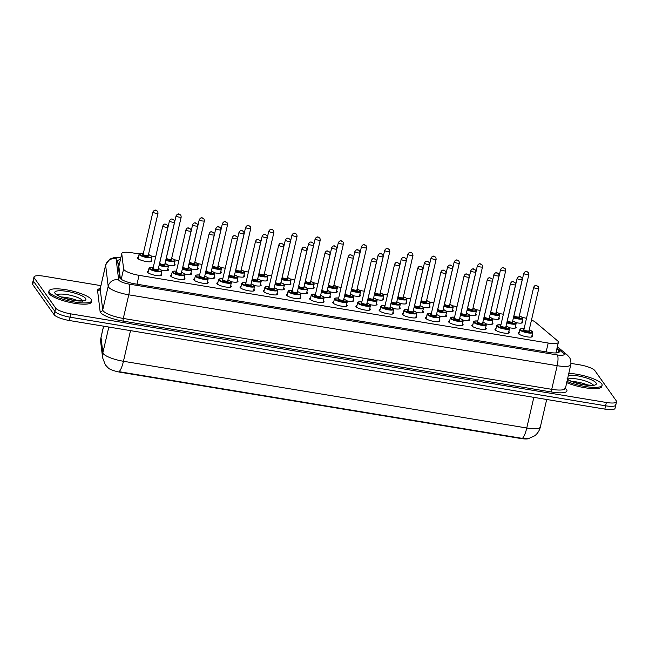 <?xml version="1.0" encoding="UTF-8"?>
<svg xmlns="http://www.w3.org/2000/svg" width="649" height="649" viewBox="0 0 649 649"><rect width="100%" height="100%" fill="white"/><g stroke="black" fill="none" stroke-linecap="round" stroke-linejoin="round"><path stroke-width="0.97" d="M522.088 321.433A7.447 1.76 -167 0 1 522.615 321.936A7.447 1.76 -167 0 1 522.753 322.439A7.447 1.76 -167 0 1 515.785 322.626M498.911 317.596A7.447 1.76 -167 0 1 499.438 318.099A7.447 1.76 -167 0 1 499.576 318.602A7.447 1.76 -167 0 1 492.607 318.797M475.733 313.759A7.447 1.76 -167 0 1 476.261 314.27A7.447 1.76 -167 0 1 476.398 314.765A7.447 1.76 -167 0 1 469.43 314.96M452.556 309.93A7.447 1.76 -167 0 1 453.083 310.433A7.447 1.76 -167 0 1 453.221 310.936A7.447 1.76 -167 0 1 446.252 311.122M429.378 306.093A7.447 1.76 -167 0 1 429.898 306.596A7.447 1.76 -167 0 1 430.044 307.099A7.447 1.76 -167 0 1 423.075 307.293M406.201 302.256A7.447 1.76 -167 0 1 406.72 302.767A7.447 1.76 -167 0 1 406.866 303.261A7.447 1.76 -167 0 1 399.898 303.456M383.024 298.426A7.447 1.76 -167 0 1 383.543 298.929A7.447 1.76 -167 0 1 383.689 299.424A7.447 1.76 -167 0 1 376.72 299.619M359.846 294.589A7.447 1.76 -167 0 1 360.365 295.092A7.447 1.76 -167 0 1 360.511 295.595A7.447 1.76 -167 0 1 353.543 295.79M336.661 290.752A7.447 1.76 -167 0 1 337.188 291.263A7.447 1.76 -167 0 1 337.334 291.758A7.447 1.76 -167 0 1 330.365 291.953M313.483 286.915A7.447 1.76 -167 0 1 314.011 287.426A7.447 1.76 -167 0 1 314.157 287.921A7.447 1.76 -167 0 1 307.188 288.115M290.306 283.086A7.447 1.76 -167 0 1 290.833 283.589A7.447 1.76 -167 0 1 290.979 284.092A7.447 1.76 -167 0 1 284.011 284.278M267.128 279.248A7.447 1.76 -167 0 1 267.656 279.76A7.447 1.76 -167 0 1 267.794 280.254A7.447 1.76 -167 0 1 260.825 280.449M243.951 275.411A7.447 1.76 -167 0 1 244.478 275.922A7.447 1.76 -167 0 1 244.616 276.417A7.447 1.76 -167 0 1 237.648 276.612M220.774 271.582A7.447 1.76 -167 0 1 221.301 272.085A7.447 1.76 -167 0 1 221.439 272.588A7.447 1.76 -167 0 1 214.47 272.775M197.596 267.745A7.447 1.76 -167 0 1 198.123 268.256A7.447 1.76 -167 0 1 198.261 268.751A7.447 1.76 -167 0 1 191.293 268.946M174.419 263.908A7.447 1.76 -167 0 1 174.946 264.419A7.447 1.76 -167 0 1 175.084 264.914A7.447 1.76 -167 0 1 168.115 265.108M151.241 260.079A7.447 1.76 -167 0 1 151.769 260.582A7.447 1.76 -167 0 1 151.907 261.085A7.447 1.76 -167 0 1 145.198 261.328A7.447 1.76 -167 0 1 137.539 258.229A7.447 1.76 -167 0 1 137.401 257.734A7.447 1.76 -167 0 1 138.44 257.118M515.452 326.496A7.447 1.76 -167 0 1 515.979 327.007A7.447 1.76 -167 0 1 516.117 327.502A7.447 1.76 -167 0 1 509.149 327.696M492.275 322.667A7.447 1.76 -167 0 1 492.794 323.17A7.447 1.76 -167 0 1 492.94 323.673A7.447 1.76 -167 0 1 485.971 323.859M469.097 318.829A7.447 1.76 -167 0 1 469.616 319.34A7.447 1.76 -167 0 1 469.762 319.835A7.447 1.76 -167 0 1 462.794 320.03M445.92 314.992A7.447 1.76 -167 0 1 446.439 315.503A7.447 1.76 -167 0 1 446.585 315.998A7.447 1.76 -167 0 1 439.616 316.193M422.742 311.163A7.447 1.76 -167 0 1 423.262 311.666A7.447 1.76 -167 0 1 423.408 312.169A7.447 1.76 -167 0 1 416.439 312.356M399.565 307.326A7.447 1.76 -167 0 1 400.084 307.837A7.447 1.76 -167 0 1 400.23 308.332A7.447 1.76 -167 0 1 393.262 308.526M376.379 303.489A7.447 1.76 -167 0 1 376.907 304A7.447 1.76 -167 0 1 377.053 304.495A7.447 1.76 -167 0 1 370.084 304.689M353.202 299.66A7.447 1.76 -167 0 1 353.729 300.163A7.447 1.76 -167 0 1 353.875 300.665A7.447 1.76 -167 0 1 346.907 300.852M330.025 295.822A7.447 1.76 -167 0 1 330.552 296.333A7.447 1.76 -167 0 1 330.69 296.828A7.447 1.76 -167 0 1 323.721 297.023M306.847 291.985A7.447 1.76 -167 0 1 307.375 292.496A7.447 1.76 -167 0 1 307.512 292.991A7.447 1.76 -167 0 1 300.544 293.186M283.67 288.156A7.447 1.76 -167 0 1 284.197 288.659A7.447 1.76 -167 0 1 284.335 289.162A7.447 1.76 -167 0 1 277.366 289.349M260.492 284.319A7.447 1.76 -167 0 1 261.02 284.822A7.447 1.76 -167 0 1 261.158 285.325A7.447 1.76 -167 0 1 254.189 285.519M237.315 280.482A7.447 1.76 -167 0 1 237.842 280.993A7.447 1.76 -167 0 1 237.98 281.488A7.447 1.76 -167 0 1 231.012 281.682M214.138 276.652A7.447 1.76 -167 0 1 214.665 277.155A7.447 1.76 -167 0 1 214.803 277.658A7.447 1.76 -167 0 1 207.834 277.845M190.96 272.815A7.447 1.76 -167 0 1 191.487 273.318A7.447 1.76 -167 0 1 191.625 273.821A7.447 1.76 -167 0 1 184.657 274.016M167.783 268.978A7.447 1.76 -167 0 1 168.31 269.489A7.447 1.76 -167 0 1 168.448 269.984A7.447 1.76 -167 0 1 161.479 270.179M531.993 335.403A7.447 1.76 -167 0 1 532.513 335.914A7.447 1.76 -167 0 1 532.659 336.409A7.447 1.76 -167 0 1 525.95 336.653A7.447 1.76 -167 0 1 518.291 333.554A7.447 1.76 -167 0 1 518.153 333.059A7.447 1.76 -167 0 1 519.192 332.45M508.816 331.566A7.447 1.76 -167 0 1 509.335 332.077A7.447 1.76 -167 0 1 509.481 332.572A7.447 1.76 -167 0 1 502.772 332.823A7.447 1.76 -167 0 1 495.114 329.724A7.447 1.76 -167 0 1 494.968 329.221A7.447 1.76 -167 0 1 496.014 328.613M485.639 327.737A7.447 1.76 -167 0 1 486.158 328.24A7.447 1.76 -167 0 1 486.304 328.743A7.447 1.76 -167 0 1 479.595 328.986A7.447 1.76 -167 0 1 471.937 325.887A7.447 1.76 -167 0 1 471.791 325.392A7.447 1.76 -167 0 1 472.837 324.776M462.461 323.9A7.447 1.76 -167 0 1 462.98 324.403A7.447 1.76 -167 0 1 463.126 324.906A7.447 1.76 -167 0 1 456.417 325.149A7.447 1.76 -167 0 1 448.759 322.05A7.447 1.76 -167 0 1 448.613 321.555A7.447 1.76 -167 0 1 449.66 320.947M439.276 320.062A7.447 1.76 -167 0 1 439.803 320.574A7.447 1.76 -167 0 1 439.949 321.068A7.447 1.76 -167 0 1 433.24 321.312A7.447 1.76 -167 0 1 425.582 318.221A7.447 1.76 -167 0 1 425.436 317.718A7.447 1.76 -167 0 1 426.474 317.11M416.098 316.233A7.447 1.76 -167 0 1 416.626 316.736A7.447 1.76 -167 0 1 416.772 317.231A7.447 1.76 -167 0 1 410.063 317.483A7.447 1.76 -167 0 1 402.404 314.384A7.447 1.76 -167 0 1 402.258 313.889A7.447 1.76 -167 0 1 403.297 313.272M392.921 312.396A7.447 1.76 -167 0 1 393.448 312.899A7.447 1.76 -167 0 1 393.594 313.402A7.447 1.76 -167 0 1 386.885 313.645A7.447 1.76 -167 0 1 379.227 310.547A7.447 1.76 -167 0 1 379.081 310.052A7.447 1.76 -167 0 1 380.119 309.443M369.743 308.559A7.447 1.76 -167 0 1 370.271 309.07A7.447 1.76 -167 0 1 370.409 309.565A7.447 1.76 -167 0 1 363.708 309.808A7.447 1.76 -167 0 1 356.05 306.717A7.447 1.76 -167 0 1 355.903 306.214A7.447 1.76 -167 0 1 356.942 305.606M346.566 304.722A7.447 1.76 -167 0 1 347.093 305.233A7.447 1.76 -167 0 1 347.231 305.728A7.447 1.76 -167 0 1 340.53 305.979A7.447 1.76 -167 0 1 332.864 302.88A7.447 1.76 -167 0 1 332.726 302.385A7.447 1.76 -167 0 1 333.764 301.769M323.389 300.893A7.447 1.76 -167 0 1 323.916 301.396A7.447 1.76 -167 0 1 324.054 301.899A7.447 1.76 -167 0 1 317.353 302.142A7.447 1.76 -167 0 1 309.687 299.043A7.447 1.76 -167 0 1 309.549 298.548A7.447 1.76 -167 0 1 310.587 297.932M300.211 297.055A7.447 1.76 -167 0 1 300.738 297.567A7.447 1.76 -167 0 1 300.876 298.061A7.447 1.76 -167 0 1 294.175 298.305A7.447 1.76 -167 0 1 286.509 295.214A7.447 1.76 -167 0 1 286.371 294.711A7.447 1.76 -167 0 1 287.41 294.102M277.034 293.218A7.447 1.76 -167 0 1 277.561 293.729A7.447 1.76 -167 0 1 277.699 294.224A7.447 1.76 -167 0 1 270.99 294.476A7.447 1.76 -167 0 1 263.332 291.377A7.447 1.76 -167 0 1 263.194 290.882A7.447 1.76 -167 0 1 264.232 290.265M253.856 289.389A7.447 1.76 -167 0 1 254.384 289.892A7.447 1.76 -167 0 1 254.522 290.395A7.447 1.76 -167 0 1 247.813 290.638A7.447 1.76 -167 0 1 240.154 287.539A7.447 1.76 -167 0 1 240.016 287.045A7.447 1.76 -167 0 1 241.055 286.428M230.679 285.552A7.447 1.76 -167 0 1 231.206 286.063A7.447 1.76 -167 0 1 231.344 286.558A7.447 1.76 -167 0 1 224.635 286.801A7.447 1.76 -167 0 1 216.977 283.71A7.447 1.76 -167 0 1 216.839 283.207A7.447 1.76 -167 0 1 217.877 282.599M207.502 281.715A7.447 1.76 -167 0 1 208.021 282.226A7.447 1.76 -167 0 1 208.167 282.721A7.447 1.76 -167 0 1 201.458 282.972A7.447 1.76 -167 0 1 193.8 279.873A7.447 1.76 -167 0 1 193.662 279.37A7.447 1.76 -167 0 1 194.7 278.762M184.324 277.886A7.447 1.76 -167 0 1 184.843 278.389A7.447 1.76 -167 0 1 184.989 278.892A7.447 1.76 -167 0 1 178.28 279.135A7.447 1.76 -167 0 1 170.622 276.036A7.447 1.76 -167 0 1 170.476 275.541A7.447 1.76 -167 0 1 171.523 274.925M161.147 274.048A7.447 1.76 -167 0 1 161.666 274.559A7.447 1.76 -167 0 1 161.812 275.054A7.447 1.76 -167 0 1 155.103 275.298A7.447 1.76 -167 0 1 147.445 272.199A7.447 1.76 -167 0 1 147.299 271.704A7.447 1.76 -167 0 1 148.345 271.095M139.202 253.978L131.966 252.777A13.142 3.115 13 0 0 121.785 253.516A13.142 3.115 13 0 0 121.769 253.783L123.61 268.962A13.142 3.115 13 0 0 123.87 269.57A13.142 3.115 13 0 0 139.04 275.338L548.194 343.029A13.142 3.115 13 0 0 558.383 342.299A13.142 3.115 13 0 0 557.483 340.749L535.433 322.22A13.142 3.115 13 0 0 531.49 320.046M106.785 366.612A11.828 2.799 13 0 0 107.02 367.123A11.828 2.799 13 0 0 120.665 372.315L520.636 438.481A11.828 2.799 13 0 0 528.797 438.627M121.785 253.516L118.848 266.431L120.325 278.575M503.381 314.23L499.008 313.508M480.203 310.392L475.831 309.67M457.026 306.555L452.653 305.833M433.84 302.726L429.476 302.004M410.663 298.889L406.298 298.167M387.485 295.052L383.121 294.33M364.308 291.223L359.944 290.501M341.131 287.385L336.766 286.663M317.953 283.548L313.589 282.826M294.776 279.719L290.411 278.997M271.598 275.882L267.234 275.16M248.421 272.045L244.056 271.323M225.244 268.215L220.871 267.493M202.066 264.378L197.694 263.656M178.889 260.541L174.516 259.819M155.711 256.712L151.339 255.982M526.485 318.359A13.142 3.115 13 0 0 522.21 317.361M103.629 326.187L101.017 337.488A15.325 14.838 173.1 0 0 100.757 342.461L101.041 337.123A17.515 4.145 13 0 0 101.017 337.488L102.875 352.772A17.515 4.145 13 0 0 103.223 353.583A17.515 4.145 13 0 0 123.448 361.274A15.325 3.829 99.4 0 1 119.043 371.666L522.356 438.391L528.156 438.773L534.679 435.82C537.583 433.548 539.465 430.62 540.341 427.018L546.693 399.492M615.536 404.181A13.142 3.115 -167 0 1 615.787 405.057A13.142 3.115 -167 0 1 605.598 405.795L70.076 317.191A13.142 3.115 -167 0 1 54.914 311.431L33.464 281.171A13.142 3.115 -167 0 1 33.213 280.295A13.142 3.115 -167 0 0 33.464 281.171L54.914 311.431A13.142 3.115 -167 0 0 70.076 317.191L605.598 405.795A13.142 3.115 -167 0 0 615.787 405.057L615.017 408.375A13.142 3.115 -167 0 1 604.836 409.105L69.313 320.509A13.142 3.115 -167 0 1 54.143 314.741L32.701 284.489A13.142 3.115 -167 0 1 32.45 283.605L33.983 276.977A13.142 3.115 -167 0 1 44.164 276.239L100.879 285.625M120.365 259.649A13.142 3.115 13 0 0 117.688 260.849A13.142 3.115 13 0 0 117.672 261.117L119.659 277.512A13.142 3.115 13 0 0 119.919 278.129A13.142 3.115 13 0 0 135.089 283.889L549.273 352.415A13.142 3.115 13 0 0 559.462 351.685A13.142 3.115 13 0 0 558.562 350.127L556.899 348.724M570.966 363.391L579.687 364.835A13.142 3.115 -167 0 1 594.857 370.603L616.299 400.863A13.142 3.115 -167 0 1 616.55 401.739A13.142 3.115 -167 0 1 606.361 402.477L70.846 313.881A13.142 3.115 -167 0 1 55.676 308.113L34.235 277.853A13.142 3.115 -167 0 1 33.983 276.977M556.128 352.042L557.085 352.845M117.94 263.307A13.142 3.115 -167 0 1 119.603 262.967M91.266 299.351A21.896 5.184 -167 0 1 91.679 300.82A21.896 5.184 -167 0 1 71.958 301.542A21.896 5.184 -167 0 1 49.429 292.431A21.896 5.184 -167 0 1 49.008 290.963A21.896 5.184 -167 0 1 68.737 290.241A21.896 5.184 -167 0 1 91.266 299.351M91.679 300.82L91.395 302.061A21.896 5.184 -167 0 1 71.666 302.783A21.896 5.184 -167 0 1 49.137 293.673A21.896 5.184 -167 0 1 48.724 292.212L49.008 290.963M568.767 373.329A21.896 5.184 -167 0 1 601.68 383.794A21.896 5.184 -167 0 1 602.102 385.263A21.896 5.184 -167 0 1 589.195 387.055A21.896 5.184 -167 0 1 566.91 381.377M602.102 385.263L601.81 386.504A21.896 5.184 -167 0 1 588.903 388.297A21.896 5.184 -167 0 1 566.626 382.618M121.225 279.289L123.61 268.962M520.636 438.481L520.725 438.075M120.665 372.315L120.763 371.901M119.254 264.484A13.142 12.72 173.1 0 0 118.11 264.703M136.988 284.205L139.04 275.338M118.848 266.431L121.769 253.783M546.15 351.896L548.194 343.029M108.31 368.015L105.357 364.876L102.607 357.745A15.325 14.838 173.1 0 1 102.875 352.772L108.813 327.047M522.356 438.391A15.325 3.829 -80.6 0 0 526.761 427.999A17.515 4.145 13 0 0 540.341 427.018M130.514 330.633L123.448 361.274L526.761 427.999L533.827 397.358M604.836 409.105L606.361 402.477M69.313 320.509L70.846 313.881M54.143 314.741L55.676 308.113M32.701 284.489L34.235 277.853M120.787 257.823A8.762 2.077 13 0 0 116.098 258.764L118.645 279.816A8.762 2.077 13 0 0 118.824 280.222A8.762 2.077 13 0 0 128.932 284.067L557.345 354.946A8.762 2.077 13 0 0 563.973 353.867A8.762 2.077 13 0 0 563.543 353.421L557.069 347.986M563.543 353.421A8.762 7.715 130 0 1 567.258 355.011L569.205 357.096C569.181 357.104 571.509 359.481 570.755 364.722A17.515 4.145 -167 0 1 557.175 365.695L128.762 294.816A17.515 4.145 -167 0 1 108.537 287.134A17.515 4.145 -167 0 1 108.188 286.314L102.729 309.946A17.515 4.145 13 0 0 103.086 310.766A17.515 4.145 13 0 0 123.302 318.448L551.723 389.327A17.515 4.145 13 0 0 565.303 388.353L565.612 388.589A19.705 4.665 -167 0 1 551.674 392.02L123.261 321.141A2.19 0.544 99.4 0 1 123.302 318.448L128.762 294.816A8.762 2.19 -80.6 0 0 128.932 284.067M123.261 321.141A19.705 4.665 -167 0 1 100.514 312.485A19.705 4.665 -167 0 1 100.116 311.577L97.569 290.525A19.705 4.665 -167 0 1 100.206 288.529A17.515 4.145 13 0 0 100.181 288.902L102.729 309.946A2.19 2.117 -6.9 0 1 100.116 311.577M118.645 279.816A8.762 8.478 173.1 0 0 108.188 286.314L105.641 265.271L100.181 288.902A2.19 2.117 -6.9 0 1 97.569 290.525M116.098 258.764A8.762 8.478 173.1 0 0 105.641 265.271A17.515 4.145 -167 0 1 105.657 264.906L100.181 288.878M557.345 354.946A8.762 2.19 -80.6 0 1 557.175 365.695L551.723 389.327A2.19 0.544 99.4 0 0 551.674 392.02M557.978 352.683L558.562 350.127M160.774 275.663L161.82 271.128A6.571 1.558 -167 0 1 155.898 271.347A6.571 1.558 -167 0 1 149.14 268.613A6.571 1.558 -167 0 1 149.019 268.167L149.943 267.396L153.253 267.347A6.133 1.452 13 0 0 149.659 268.264A6.133 1.452 13 0 0 156.733 270.957A6.133 1.452 13 0 0 161.374 270.203A6.133 1.452 13 0 0 158.372 268.548M158.161 269.465A3.067 0.722 -167 0 1 158.445 269.716A3.067 0.722 -167 0 1 156.125 270.098A3.067 0.722 -167 0 1 152.588 268.751A3.067 0.722 -167 0 1 153.042 268.28M167.88 226.947A2.628 0.625 -167 0 1 167.929 227.126A2.628 0.625 -167 0 1 165.568 227.207A2.628 0.625 -167 0 1 162.858 226.12A2.628 0.625 -167 0 1 162.81 225.941L153.05 268.232A2.628 0.625 13 0 0 153.099 268.402A2.628 0.625 13 0 0 155.801 269.497A2.628 0.625 13 0 0 158.169 269.408L158.178 269.554M166.266 224.53L165.43 224.392L166.266 224.53M165.008 263.462L167.953 264.946L168.456 266.058A6.571 1.558 -167 0 1 159.102 265.352M159.224 264.824A6.133 1.452 13 0 0 165.69 266.131A6.133 1.452 13 0 0 168.01 265.133A6.133 1.452 13 0 0 165.008 263.478M164.797 264.394A3.067 0.722 -167 0 1 165.081 264.646A3.067 0.722 -167 0 1 163.102 265.076A3.067 0.722 -167 0 1 159.443 263.892M159.695 263.259L159.686 263.161A2.628 0.625 13 0 0 159.735 263.332A2.628 0.625 13 0 0 162.437 264.427A2.628 0.625 13 0 0 164.805 264.338L164.822 264.484M174.516 221.877A2.628 0.625 -167 0 1 174.573 222.055A2.628 0.625 -167 0 1 172.204 222.136A2.628 0.625 -167 0 1 169.503 221.049A2.628 0.625 -167 0 1 169.446 220.871L159.686 263.161M172.066 219.321L172.91 219.459L172.066 219.321M139.113 254.197L140.038 253.426L143.348 253.378A6.133 1.452 13 0 0 139.754 254.294A6.133 1.452 13 0 0 146.828 256.98A6.133 1.452 13 0 0 151.468 256.233A6.133 1.452 13 0 0 148.467 254.57L151.412 256.047L151.915 257.15A6.571 1.558 -167 0 1 146.001 257.369A6.571 1.558 -167 0 1 139.243 254.635A6.571 1.558 -167 0 1 139.113 254.197L138.067 258.74M148.256 255.495A3.067 0.722 -167 0 1 148.54 255.747A3.067 0.722 -167 0 1 146.22 256.12A3.067 0.722 -167 0 1 142.683 254.773A3.067 0.722 -167 0 1 143.145 254.303M143.153 254.351L143.145 254.254A2.628 0.625 13 0 0 143.194 254.432A2.628 0.625 13 0 0 145.895 255.528A2.628 0.625 13 0 0 148.264 255.438L148.28 255.584M157.983 212.977A2.628 0.625 -167 0 1 158.032 213.148A2.628 0.625 -167 0 1 155.663 213.237A2.628 0.625 -167 0 1 152.961 212.142A2.628 0.625 -167 0 1 152.913 211.972L143.145 254.254M155.533 210.414L156.368 210.552L155.533 210.414M57.177 294.816A13.345 3.164 -167 0 1 70.116 295.214A13.345 3.164 -167 0 1 82.52 300.487A13.345 3.164 -167 0 1 82.65 300.698M85.603 298.418A15.974 3.78 -167 0 1 73.524 300.382A15.974 3.78 -167 0 1 55.084 293.364A15.974 3.78 -167 0 1 67.163 291.401A15.974 3.78 -167 0 1 85.603 298.418M61.355 296.991A13.345 3.164 -167 0 1 77.945 300.82M183.951 279.5L184.997 274.957A6.571 1.558 -167 0 1 179.075 275.176A6.571 1.558 -167 0 1 172.318 272.442A6.571 1.558 -167 0 1 172.196 272.004L173.121 271.233L176.431 271.185M176.423 271.201A6.133 1.452 13 0 0 172.837 272.101A6.133 1.452 13 0 0 179.911 274.787A6.133 1.452 13 0 0 184.551 274.04A6.133 1.452 13 0 0 181.55 272.377L183.748 273.334L184.997 274.957M181.339 273.302A3.067 0.722 -167 0 1 181.623 273.553A3.067 0.722 -167 0 1 179.302 273.927A3.067 0.722 -167 0 1 175.765 272.58A3.067 0.722 -167 0 1 176.228 272.109M191.057 230.784A2.628 0.625 -167 0 1 191.114 230.955A2.628 0.625 -167 0 1 188.745 231.044A2.628 0.625 -167 0 1 186.036 229.949A2.628 0.625 -167 0 1 185.987 229.778L176.228 272.061A2.628 0.625 13 0 0 176.277 272.239A2.628 0.625 13 0 0 178.978 273.334A2.628 0.625 13 0 0 181.347 273.245L181.363 273.391M189.443 228.359L188.608 228.221L189.443 228.359M207.128 283.337L208.175 278.794A6.571 1.558 -167 0 1 202.253 279.013A6.571 1.558 -167 0 1 195.495 276.279A6.571 1.558 -167 0 1 195.373 275.841L196.298 275.071L199.608 275.022A6.133 1.452 13 0 0 196.014 275.93A6.133 1.452 13 0 0 203.088 278.624A6.133 1.452 13 0 0 207.729 277.869A6.133 1.452 13 0 0 204.727 276.214M204.516 277.131A3.067 0.722 -167 0 1 204.8 277.391A3.067 0.722 -167 0 1 202.48 277.764A3.067 0.722 -167 0 1 198.943 276.417A3.067 0.722 -167 0 1 199.405 275.947M214.235 234.613A2.628 0.625 -167 0 1 214.292 234.792A2.628 0.625 -167 0 1 211.923 234.881A2.628 0.625 -167 0 1 209.221 233.786A2.628 0.625 -167 0 1 209.165 233.608L199.405 275.898A2.628 0.625 13 0 0 199.454 276.076A2.628 0.625 13 0 0 202.155 277.164A2.628 0.625 13 0 0 204.524 277.082L204.54 277.228M212.629 232.196L211.785 232.058L212.629 232.196M218.672 280.117A6.571 1.558 -167 0 1 218.551 279.67L219.476 278.9L222.785 278.851A6.133 1.452 13 0 0 219.192 279.768A6.133 1.452 13 0 0 226.266 282.461A6.133 1.452 13 0 0 230.906 281.707A6.133 1.452 13 0 0 227.904 280.052L230.103 281.001L231.352 282.631A6.571 1.558 -167 0 1 225.438 282.85A6.571 1.558 -167 0 1 218.672 280.117M227.694 280.968A3.067 0.722 -167 0 1 227.977 281.22A3.067 0.722 -167 0 1 225.657 281.601A3.067 0.722 -167 0 1 222.12 280.254A3.067 0.722 -167 0 1 222.583 279.784M237.412 238.451A2.628 0.625 -167 0 1 237.469 238.629A2.628 0.625 -167 0 1 235.1 238.71A2.628 0.625 -167 0 1 232.399 237.623A2.628 0.625 -167 0 1 232.342 237.445L222.583 279.735A2.628 0.625 13 0 0 222.631 279.906A2.628 0.625 13 0 0 225.333 281.001A2.628 0.625 13 0 0 227.702 280.912L227.718 281.066M235.806 236.033L234.962 235.895L235.806 236.033M253.483 291.003L254.53 286.46A6.571 1.558 -167 0 1 248.616 286.68A6.571 1.558 -167 0 1 241.858 283.946A6.571 1.558 -167 0 1 241.728 283.508L242.653 282.737L245.963 282.688M245.963 282.704A6.133 1.452 13 0 0 242.369 283.605A6.133 1.452 13 0 0 249.443 286.29A6.133 1.452 13 0 0 254.083 285.544A6.133 1.452 13 0 0 251.082 283.889M250.871 284.806A3.067 0.722 -167 0 1 251.155 285.057A3.067 0.722 -167 0 1 248.835 285.43A3.067 0.722 -167 0 1 245.298 284.092A3.067 0.722 -167 0 1 245.76 283.613M260.598 242.288A2.628 0.625 -167 0 1 260.647 242.458A2.628 0.625 -167 0 1 258.278 242.548A2.628 0.625 -167 0 1 255.576 241.452A2.628 0.625 -167 0 1 255.528 241.282L245.76 283.564A2.628 0.625 13 0 0 245.809 283.743A2.628 0.625 13 0 0 248.518 284.838A2.628 0.625 13 0 0 250.879 284.749L250.895 284.895M258.983 239.87L258.148 239.724L258.983 239.87M182.41 268.662A6.133 1.452 13 0 0 188.867 269.968A6.133 1.452 13 0 0 191.187 268.97A6.133 1.452 13 0 0 188.186 267.315L191.131 268.783L191.633 269.895A6.571 1.558 -167 0 1 182.288 269.189M187.975 268.232A3.067 0.722 -167 0 1 188.259 268.483A3.067 0.722 -167 0 1 186.279 268.913A3.067 0.722 -167 0 1 182.62 267.729M182.872 267.088L182.864 266.99A2.628 0.625 13 0 0 182.913 267.169A2.628 0.625 13 0 0 185.614 268.264A2.628 0.625 13 0 0 187.983 268.175L187.999 268.321M197.702 225.714A2.628 0.625 -167 0 1 197.75 225.884A2.628 0.625 -167 0 1 195.381 225.974A2.628 0.625 -167 0 1 192.68 224.879A2.628 0.625 -167 0 1 192.623 224.708L182.864 266.99M195.252 223.159L196.087 223.297L195.252 223.159M211.363 271.128L214.308 272.621L214.811 273.724A6.571 1.558 -167 0 1 205.465 273.026M205.587 272.499A6.133 1.452 13 0 0 212.045 273.805A6.133 1.452 13 0 0 214.365 272.799A6.133 1.452 13 0 0 211.363 271.144M211.16 272.061A3.067 0.722 -167 0 1 211.436 272.32A3.067 0.722 -167 0 1 209.457 272.742A3.067 0.722 -167 0 1 205.798 271.566M206.049 270.925L206.041 270.828A2.628 0.625 13 0 0 206.09 271.006A2.628 0.625 13 0 0 208.8 272.093A2.628 0.625 13 0 0 211.16 272.012L211.176 272.158M220.879 229.543A2.628 0.625 -167 0 1 220.928 229.722A2.628 0.625 -167 0 1 218.559 229.811A2.628 0.625 -167 0 1 215.857 228.716A2.628 0.625 -167 0 1 215.809 228.537L206.041 270.828M218.429 226.988L219.265 227.126L218.429 226.988M228.764 276.328A6.133 1.452 13 0 0 235.222 277.634A6.133 1.452 13 0 0 237.542 276.636A6.133 1.452 13 0 0 234.54 274.981L237.485 276.45L237.988 277.561A6.571 1.558 -167 0 1 228.643 276.855M234.338 275.898A3.067 0.722 -167 0 1 234.613 276.149A3.067 0.722 -167 0 1 232.634 276.579A3.067 0.722 -167 0 1 228.975 275.395M229.227 274.762L229.219 274.665A2.628 0.625 13 0 0 229.267 274.835A2.628 0.625 13 0 0 231.977 275.93A2.628 0.625 13 0 0 234.338 275.841L234.354 275.995M244.056 233.38A2.628 0.625 -167 0 1 244.105 233.559A2.628 0.625 -167 0 1 241.736 233.648A2.628 0.625 -167 0 1 239.035 232.553A2.628 0.625 -167 0 1 238.986 232.374L229.219 274.665M241.606 230.825L242.442 230.963L241.606 230.825M567.591 379.259A13.345 3.164 -167 0 1 580.531 379.657A13.345 3.164 -167 0 1 592.943 384.93A13.345 3.164 -167 0 1 593.072 385.141M568.313 375.3A15.974 3.78 -167 0 1 584.173 377.296A15.974 3.78 -167 0 1 596.025 382.861A15.974 3.78 -167 0 1 586.42 385.182A15.974 3.78 -167 0 1 567.364 379.414M571.769 381.442A13.345 3.164 -167 0 1 588.359 385.271M265.035 287.783A6.571 1.558 -167 0 1 264.906 287.345L265.839 286.574L269.14 286.525A6.133 1.452 13 0 0 265.546 287.434A6.133 1.452 13 0 0 272.621 290.127A6.133 1.452 13 0 0 277.261 289.373A6.133 1.452 13 0 0 274.259 287.718L276.458 288.675L277.707 290.298A6.571 1.558 -167 0 1 271.793 290.517A6.571 1.558 -167 0 1 265.035 287.783M274.056 288.635A3.067 0.722 -167 0 1 274.332 288.894A3.067 0.722 -167 0 1 272.012 289.267A3.067 0.722 -167 0 1 268.475 287.921A3.067 0.722 -167 0 1 268.937 287.45M283.775 246.117A2.628 0.625 -167 0 1 283.824 246.296A2.628 0.625 -167 0 1 281.455 246.385A2.628 0.625 -167 0 1 278.754 245.29A2.628 0.625 -167 0 1 278.705 245.111L268.937 287.402A2.628 0.625 13 0 0 268.986 287.58A2.628 0.625 13 0 0 271.696 288.667A2.628 0.625 13 0 0 274.056 288.586L274.073 288.732M282.161 243.7L281.325 243.562L282.161 243.7M299.838 298.67L300.885 294.135A6.571 1.558 -167 0 1 294.971 294.354A6.571 1.558 -167 0 1 288.213 291.62A6.571 1.558 -167 0 1 288.083 291.182L289.016 290.403L292.318 290.354M292.318 290.371A6.133 1.452 13 0 0 288.724 291.271A6.133 1.452 13 0 0 295.798 293.965A6.133 1.452 13 0 0 300.438 293.21A6.133 1.452 13 0 0 297.437 291.555M297.234 292.472A3.067 0.722 -167 0 1 297.51 292.723A3.067 0.722 -167 0 1 295.19 293.105A3.067 0.722 -167 0 1 291.652 291.758A3.067 0.722 -167 0 1 292.115 291.287M306.953 249.954A2.628 0.625 -167 0 1 307.001 250.133A2.628 0.625 -167 0 1 304.632 250.214A2.628 0.625 -167 0 1 301.931 249.127A2.628 0.625 -167 0 1 301.882 248.948L292.115 291.239A2.628 0.625 13 0 0 292.164 291.409A2.628 0.625 13 0 0 294.873 292.504A2.628 0.625 13 0 0 297.234 292.415L297.25 292.569M305.338 247.537L304.503 247.399L305.338 247.537M311.39 295.449A6.571 1.558 -167 0 1 311.26 295.011L312.193 294.24L315.495 294.192A6.133 1.452 13 0 0 311.901 295.108A6.133 1.452 13 0 0 318.983 297.802A6.133 1.452 13 0 0 323.616 297.047A6.133 1.452 13 0 0 320.614 295.392L322.813 296.342L324.062 297.972A6.571 1.558 -167 0 1 318.148 298.183A6.571 1.558 -167 0 1 311.39 295.449M320.411 296.309A3.067 0.722 -167 0 1 320.687 296.561A3.067 0.722 -167 0 1 318.367 296.934A3.067 0.722 -167 0 1 314.83 295.595A3.067 0.722 -167 0 1 315.292 295.117M330.13 253.791A2.628 0.625 -167 0 1 330.179 253.962A2.628 0.625 -167 0 1 327.81 254.051A2.628 0.625 -167 0 1 325.108 252.956A2.628 0.625 -167 0 1 325.06 252.786L315.292 295.068A2.628 0.625 13 0 0 315.341 295.246A2.628 0.625 13 0 0 318.051 296.342A2.628 0.625 13 0 0 320.419 296.252L320.428 296.398M328.516 251.374L327.68 251.228L328.516 251.374M257.718 278.802L260.663 280.287L261.166 281.398A6.571 1.558 -167 0 1 251.82 280.692M251.942 280.165A6.133 1.452 13 0 0 258.399 281.471A6.133 1.452 13 0 0 260.72 280.473A6.133 1.452 13 0 0 257.718 278.819M257.515 279.735A3.067 0.722 -167 0 1 257.791 279.987A3.067 0.722 -167 0 1 255.811 280.417A3.067 0.722 -167 0 1 252.153 279.232M252.404 278.591L252.396 278.494A2.628 0.625 13 0 0 252.445 278.672A2.628 0.625 13 0 0 255.154 279.768A2.628 0.625 13 0 0 257.515 279.678L257.531 279.824M267.234 237.218A2.628 0.625 -167 0 1 267.283 237.396A2.628 0.625 -167 0 1 264.914 237.477A2.628 0.625 -167 0 1 262.212 236.382A2.628 0.625 -167 0 1 262.164 236.212L252.396 278.494M264.784 234.662L265.619 234.8L264.784 234.662M275.119 284.002A6.133 1.452 13 0 0 281.577 285.309A6.133 1.452 13 0 0 283.897 284.311A6.133 1.452 13 0 0 280.895 282.648L283.84 284.124L284.343 285.227A6.571 1.558 -167 0 1 274.998 284.53M280.692 283.564A3.067 0.722 -167 0 1 280.968 283.824A3.067 0.722 -167 0 1 278.989 284.246A3.067 0.722 -167 0 1 275.33 283.069M275.582 282.429L275.574 282.331A2.628 0.625 13 0 0 275.622 282.51A2.628 0.625 13 0 0 278.332 283.605A2.628 0.625 13 0 0 280.701 283.516L280.709 283.662M290.411 241.055A2.628 0.625 -167 0 1 290.46 241.225A2.628 0.625 -167 0 1 288.091 241.314A2.628 0.625 -167 0 1 285.39 240.219A2.628 0.625 -167 0 1 285.341 240.041L275.574 282.331M287.961 238.491L288.797 238.629L287.961 238.491M304.081 286.469L307.018 287.961L307.521 289.065A6.571 1.558 -167 0 1 298.175 288.359M298.297 287.84A6.133 1.452 13 0 0 304.754 289.138A6.133 1.452 13 0 0 307.074 288.14A6.133 1.452 13 0 0 304.073 286.485M303.87 287.402A3.067 0.722 -167 0 1 304.146 287.653A3.067 0.722 -167 0 1 302.166 288.083A3.067 0.722 -167 0 1 298.508 286.899M298.759 286.266L298.751 286.168A2.628 0.625 13 0 0 298.808 286.339A2.628 0.625 13 0 0 301.509 287.434A2.628 0.625 13 0 0 303.878 287.353L303.886 287.499M313.589 244.884A2.628 0.625 -167 0 1 313.637 245.062A2.628 0.625 -167 0 1 311.269 245.152A2.628 0.625 -167 0 1 308.567 244.056A2.628 0.625 -167 0 1 308.518 243.878L298.751 286.168M311.139 242.328L311.974 242.466L311.139 242.328M346.193 306.344L347.239 301.801A6.571 1.558 -167 0 1 341.325 302.02A6.571 1.558 -167 0 1 334.568 299.286A6.571 1.558 -167 0 1 334.438 298.848L335.371 298.078L338.673 298.029M338.673 298.045A6.133 1.452 13 0 0 335.079 298.946A6.133 1.452 13 0 0 342.161 301.631A6.133 1.452 13 0 0 346.793 300.876A6.133 1.452 13 0 0 343.792 299.221M343.589 300.138A3.067 0.722 -167 0 1 343.865 300.398A3.067 0.722 -167 0 1 341.544 300.771A3.067 0.722 -167 0 1 338.007 299.424A3.067 0.722 -167 0 1 338.47 298.954M353.307 257.621A2.628 0.625 -167 0 1 353.356 257.799A2.628 0.625 -167 0 1 350.987 257.888A2.628 0.625 -167 0 1 348.286 256.793A2.628 0.625 -167 0 1 348.237 256.615L338.47 298.905A2.628 0.625 13 0 0 338.527 299.084A2.628 0.625 13 0 0 341.228 300.171A2.628 0.625 13 0 0 343.597 300.089L343.605 300.236M351.693 255.203L350.858 255.065L351.693 255.203M357.745 303.124A6.571 1.558 -167 0 1 357.615 302.685L358.548 301.915L361.85 301.858A6.133 1.452 13 0 0 358.256 302.775A6.133 1.452 13 0 0 365.338 305.468A6.133 1.452 13 0 0 369.971 304.714A6.133 1.452 13 0 0 366.969 303.059L369.176 304.008L370.417 305.638A6.571 1.558 -167 0 1 364.503 305.857A6.571 1.558 -167 0 1 357.745 303.124M366.766 303.975A3.067 0.722 -167 0 1 367.042 304.227A3.067 0.722 -167 0 1 364.722 304.608A3.067 0.722 -167 0 1 361.185 303.261A3.067 0.722 -167 0 1 361.647 302.791M376.485 261.458A2.628 0.625 -167 0 1 376.534 261.636A2.628 0.625 -167 0 1 374.165 261.717A2.628 0.625 -167 0 1 371.463 260.63A2.628 0.625 -167 0 1 371.415 260.452L361.647 302.742A2.628 0.625 13 0 0 361.704 302.913A2.628 0.625 13 0 0 364.405 304.008A2.628 0.625 13 0 0 366.774 303.919L366.782 304.073M374.871 259.04L374.035 258.902L374.871 259.04M392.548 314.011L393.602 309.476A6.571 1.558 -167 0 1 387.68 309.687A6.571 1.558 -167 0 1 380.922 306.953A6.571 1.558 -167 0 1 380.793 306.515L381.726 305.744L385.035 305.695M385.027 305.711A6.133 1.452 13 0 0 381.434 306.612A6.133 1.452 13 0 0 388.516 309.305A6.133 1.452 13 0 0 393.148 308.551A6.133 1.452 13 0 0 390.146 306.896M389.944 307.813A3.067 0.722 -167 0 1 390.219 308.064A3.067 0.722 -167 0 1 387.907 308.437A3.067 0.722 -167 0 1 384.362 307.099A3.067 0.722 -167 0 1 384.825 306.62M399.662 265.295A2.628 0.625 -167 0 1 399.711 265.465A2.628 0.625 -167 0 1 397.342 265.555A2.628 0.625 -167 0 1 394.641 264.459A2.628 0.625 -167 0 1 394.592 264.289L384.825 306.571A2.628 0.625 13 0 0 384.881 306.75A2.628 0.625 13 0 0 387.583 307.845A2.628 0.625 13 0 0 389.952 307.756L389.96 307.902M398.048 262.877L397.212 262.74L398.048 262.877M404.1 310.79A6.571 1.558 -167 0 1 403.978 310.352L404.903 309.581L408.213 309.532A6.133 1.452 13 0 0 404.611 310.449A6.133 1.452 13 0 0 411.693 313.134A6.133 1.452 13 0 0 416.325 312.38A6.133 1.452 13 0 0 413.324 310.725L415.53 311.682L416.78 313.305A6.571 1.558 -167 0 1 410.858 313.524A6.571 1.558 -167 0 1 404.1 310.79M413.121 311.642A3.067 0.722 -167 0 1 413.397 311.901A3.067 0.722 -167 0 1 411.085 312.274A3.067 0.722 -167 0 1 407.54 310.928A3.067 0.722 -167 0 1 408.002 310.457M422.84 269.124A2.628 0.625 -167 0 1 422.888 269.303A2.628 0.625 -167 0 1 420.52 269.392A2.628 0.625 -167 0 1 417.818 268.297A2.628 0.625 -167 0 1 417.769 268.118L408.01 310.409A2.628 0.625 13 0 0 408.059 310.587A2.628 0.625 13 0 0 410.76 311.674A2.628 0.625 13 0 0 413.129 311.593L413.137 311.739M421.225 266.707L420.39 266.569L421.225 266.707M438.902 321.685L439.957 317.142A6.571 1.558 -167 0 1 434.035 317.361A6.571 1.558 -167 0 1 427.277 314.627A6.571 1.558 -167 0 1 427.156 314.189L428.08 313.418L431.39 313.362M431.382 313.378A6.133 1.452 13 0 0 427.788 314.278A6.133 1.452 13 0 0 434.871 316.972A6.133 1.452 13 0 0 439.503 316.217A6.133 1.452 13 0 0 436.501 314.562L438.708 315.511L439.957 317.142M436.298 315.479A3.067 0.722 -167 0 1 436.574 315.73A3.067 0.722 -167 0 1 434.262 316.112A3.067 0.722 -167 0 1 430.717 314.765A3.067 0.722 -167 0 1 431.179 314.294M446.017 272.961A2.628 0.625 -167 0 1 446.066 273.14A2.628 0.625 -167 0 1 443.697 273.229A2.628 0.625 -167 0 1 440.996 272.134A2.628 0.625 -167 0 1 440.947 271.955L431.187 314.246A2.628 0.625 13 0 0 431.236 314.416A2.628 0.625 13 0 0 433.938 315.511A2.628 0.625 13 0 0 436.306 315.422L436.315 315.576M444.403 270.544L443.567 270.406L444.403 270.544M321.474 291.669A6.133 1.452 13 0 0 327.932 292.975A6.133 1.452 13 0 0 330.252 291.977A6.133 1.452 13 0 0 327.25 290.322L330.195 291.79L330.698 292.902A6.571 1.558 -167 0 1 321.352 292.196M327.047 291.239A3.067 0.722 -167 0 1 327.323 291.49A3.067 0.722 -167 0 1 325.344 291.92A3.067 0.722 -167 0 1 321.693 290.736M321.936 290.095L321.928 289.998A2.628 0.625 13 0 0 321.985 290.176A2.628 0.625 13 0 0 324.687 291.271A2.628 0.625 13 0 0 327.055 291.182L327.064 291.328M336.766 248.721A2.628 0.625 -167 0 1 336.815 248.9A2.628 0.625 -167 0 1 334.446 248.981A2.628 0.625 -167 0 1 331.744 247.894A2.628 0.625 -167 0 1 331.696 247.715L321.928 289.998M334.316 246.166L335.152 246.304L334.316 246.166M344.651 295.506A6.133 1.452 13 0 0 351.117 296.812A6.133 1.452 13 0 0 353.429 295.814A6.133 1.452 13 0 0 350.428 294.151L353.372 295.628L353.883 296.731A6.571 1.558 -167 0 1 344.53 296.033M350.225 295.068A3.067 0.722 -167 0 1 350.501 295.327A3.067 0.722 -167 0 1 348.521 295.749A3.067 0.722 -167 0 1 344.87 294.573M345.114 293.932L345.114 293.835A2.628 0.625 13 0 0 345.163 294.013A2.628 0.625 13 0 0 347.864 295.108A2.628 0.625 13 0 0 350.233 295.019L350.241 295.165M359.944 252.558A2.628 0.625 -167 0 1 359.992 252.729A2.628 0.625 -167 0 1 357.623 252.818A2.628 0.625 -167 0 1 354.922 251.723A2.628 0.625 -167 0 1 354.873 251.552L345.114 293.835M357.494 249.995L358.329 250.133L357.494 249.995M367.829 299.343A6.133 1.452 13 0 0 374.295 300.641A6.133 1.452 13 0 0 376.607 299.643A6.133 1.452 13 0 0 373.605 297.988L376.55 299.465L377.061 300.568A6.571 1.558 -167 0 1 367.707 299.862M373.402 298.905A3.067 0.722 -167 0 1 373.678 299.165A3.067 0.722 -167 0 1 371.699 299.587A3.067 0.722 -167 0 1 368.048 298.402M368.299 297.769L368.291 297.672A2.628 0.625 13 0 0 368.34 297.85A2.628 0.625 13 0 0 371.041 298.938A2.628 0.625 13 0 0 373.41 298.856L373.418 299.002M383.121 256.387A2.628 0.625 -167 0 1 383.17 256.566A2.628 0.625 -167 0 1 380.801 256.655A2.628 0.625 -167 0 1 378.099 255.56A2.628 0.625 -167 0 1 378.051 255.382L368.291 297.672M380.671 253.832L381.507 253.97L380.671 253.832M391.006 303.172A6.133 1.452 13 0 0 397.472 304.478A6.133 1.452 13 0 0 399.784 303.481A6.133 1.452 13 0 0 396.782 301.826L399.735 303.294L400.238 304.405A6.571 1.558 -167 0 1 390.885 303.7M396.58 302.742A3.067 0.722 -167 0 1 396.855 302.994A3.067 0.722 -167 0 1 394.876 303.424A3.067 0.722 -167 0 1 391.225 302.239M391.477 301.607L391.469 301.509A2.628 0.625 13 0 0 391.517 301.68A2.628 0.625 13 0 0 394.219 302.775A2.628 0.625 13 0 0 396.588 302.685L396.596 302.832M406.298 260.225A2.628 0.625 -167 0 1 406.347 260.403A2.628 0.625 -167 0 1 403.986 260.484A2.628 0.625 -167 0 1 401.277 259.397A2.628 0.625 -167 0 1 401.228 259.219L391.469 301.509M403.848 257.669L404.684 257.807L403.848 257.669M414.184 307.009A6.133 1.452 13 0 0 420.649 308.316A6.133 1.452 13 0 0 422.97 307.318A6.133 1.452 13 0 0 419.968 305.655L422.913 307.131L423.416 308.234A6.571 1.558 -167 0 1 414.062 307.537M419.757 306.579A3.067 0.722 -167 0 1 420.041 306.831A3.067 0.722 -167 0 1 418.053 307.261A3.067 0.722 -167 0 1 414.403 306.077M414.654 305.436L414.646 305.338A2.628 0.625 13 0 0 414.695 305.517A2.628 0.625 13 0 0 417.396 306.612A2.628 0.625 13 0 0 419.765 306.523L419.773 306.669M429.476 264.062A2.628 0.625 -167 0 1 429.524 264.232A2.628 0.625 -167 0 1 427.164 264.321A2.628 0.625 -167 0 1 424.454 263.226A2.628 0.625 -167 0 1 424.405 263.056L414.646 305.338M427.026 261.498L427.861 261.636L427.026 261.498M462.088 325.514L463.135 320.979A6.571 1.558 -167 0 1 457.212 321.19A6.571 1.558 -167 0 1 450.455 318.456A6.571 1.558 -167 0 1 450.333 318.018L451.258 317.247L454.568 317.199M454.56 317.215A6.133 1.452 13 0 0 450.974 318.115A6.133 1.452 13 0 0 458.048 320.809A6.133 1.452 13 0 0 462.688 320.054A6.133 1.452 13 0 0 459.679 318.399M459.476 319.316A3.067 0.722 -167 0 1 459.76 319.568A3.067 0.722 -167 0 1 457.44 319.949A3.067 0.722 -167 0 1 453.902 318.602A3.067 0.722 -167 0 1 454.357 318.124M469.195 276.798A2.628 0.625 -167 0 1 469.243 276.977A2.628 0.625 -167 0 1 466.882 277.058A2.628 0.625 -167 0 1 464.173 275.963A2.628 0.625 -167 0 1 464.124 275.793L454.365 318.075A2.628 0.625 13 0 0 454.414 318.253A2.628 0.625 13 0 0 457.115 319.349A2.628 0.625 13 0 0 459.484 319.259L459.492 319.405M467.58 274.381L466.745 274.243L467.58 274.381M473.632 322.293A6.571 1.558 -167 0 1 473.51 321.855L474.435 321.085L477.745 321.036A6.133 1.452 13 0 0 474.151 321.953A6.133 1.452 13 0 0 481.225 324.638A6.133 1.452 13 0 0 485.866 323.892A6.133 1.452 13 0 0 482.864 322.228L485.063 323.186L486.312 324.808A6.571 1.558 -167 0 1 480.39 325.027A6.571 1.558 -167 0 1 473.632 322.293M482.653 323.145A3.067 0.722 -167 0 1 482.937 323.405A3.067 0.722 -167 0 1 480.617 323.778A3.067 0.722 -167 0 1 477.08 322.431A3.067 0.722 -167 0 1 477.534 321.961M492.372 280.636A2.628 0.625 -167 0 1 492.421 280.806A2.628 0.625 -167 0 1 490.06 280.895A2.628 0.625 -167 0 1 487.35 279.8A2.628 0.625 -167 0 1 487.302 279.622L477.542 321.912A2.628 0.625 13 0 0 477.591 322.091A2.628 0.625 13 0 0 480.292 323.186A2.628 0.625 13 0 0 482.661 323.097L482.669 323.243M490.758 278.21L489.922 278.072L490.758 278.21M508.443 333.188L509.489 328.645A6.571 1.558 -167 0 1 503.567 328.865A6.571 1.558 -167 0 1 496.81 326.131A6.571 1.558 -167 0 1 496.688 325.693L497.613 324.922L500.923 324.865A6.133 1.452 13 0 0 497.329 325.782A6.133 1.452 13 0 0 504.403 328.475A6.133 1.452 13 0 0 509.043 327.721A6.133 1.452 13 0 0 506.042 326.066M505.831 326.982A3.067 0.722 -167 0 1 506.115 327.234A3.067 0.722 -167 0 1 503.794 327.615A3.067 0.722 -167 0 1 500.257 326.269A3.067 0.722 -167 0 1 500.712 325.798M515.549 284.465A2.628 0.625 -167 0 1 515.598 284.643A2.628 0.625 -167 0 1 513.237 284.733A2.628 0.625 -167 0 1 510.528 283.637A2.628 0.625 -167 0 1 510.479 283.459L500.72 325.749A2.628 0.625 13 0 0 500.768 325.92A2.628 0.625 13 0 0 503.47 327.015A2.628 0.625 13 0 0 505.839 326.934L505.855 327.08M513.935 282.047L513.099 281.909L513.935 282.047M519.987 329.968A6.571 1.558 -167 0 1 519.865 329.522L520.79 328.751L524.1 328.702A6.133 1.452 13 0 0 520.506 329.619A6.133 1.452 13 0 0 527.58 332.312A6.133 1.452 13 0 0 532.221 331.558A6.133 1.452 13 0 0 529.219 329.903L531.417 330.852L532.667 332.483A6.571 1.558 -167 0 1 526.745 332.694A6.571 1.558 -167 0 1 519.987 329.968M529.008 330.82A3.067 0.722 -167 0 1 529.292 331.071A3.067 0.722 -167 0 1 526.972 331.452A3.067 0.722 -167 0 1 523.435 330.106A3.067 0.722 -167 0 1 523.897 329.627M538.727 288.302A2.628 0.625 -167 0 1 538.784 288.481A2.628 0.625 -167 0 1 536.415 288.562A2.628 0.625 -167 0 1 533.713 287.475A2.628 0.625 -167 0 1 533.656 287.296L523.897 329.578A2.628 0.625 13 0 0 523.946 329.757A2.628 0.625 13 0 0 526.647 330.852A2.628 0.625 13 0 0 529.016 330.763L529.032 330.917M537.121 285.885L536.277 285.747L537.121 285.885M437.361 310.847A6.133 1.452 13 0 0 443.827 312.153A6.133 1.452 13 0 0 446.147 311.147A6.133 1.452 13 0 0 443.145 309.492L446.09 310.968L446.593 312.072A6.571 1.558 -167 0 1 437.239 311.366M442.934 310.409A3.067 0.722 -167 0 1 443.218 310.668A3.067 0.722 -167 0 1 441.231 311.09A3.067 0.722 -167 0 1 437.58 309.906M437.832 309.273L437.824 309.175A2.628 0.625 13 0 0 437.872 309.354A2.628 0.625 13 0 0 440.574 310.441A2.628 0.625 13 0 0 442.942 310.36L442.951 310.506M452.653 267.891A2.628 0.625 -167 0 1 452.702 268.069A2.628 0.625 -167 0 1 450.341 268.159A2.628 0.625 -167 0 1 447.632 267.063A2.628 0.625 -167 0 1 447.583 266.885L437.824 309.175M450.203 265.336L451.039 265.473L450.203 265.336M466.323 313.313L469.268 314.797L469.771 315.909A6.571 1.558 -167 0 1 460.417 315.203M460.539 314.676A6.133 1.452 13 0 0 467.004 315.982A6.133 1.452 13 0 0 469.324 314.984A6.133 1.452 13 0 0 466.323 313.329M466.112 314.246A3.067 0.722 -167 0 1 466.396 314.497A3.067 0.722 -167 0 1 464.408 314.927A3.067 0.722 -167 0 1 460.758 313.743M461.009 313.11L461.001 313.013A2.628 0.625 13 0 0 461.05 313.183A2.628 0.625 13 0 0 463.751 314.278A2.628 0.625 13 0 0 466.12 314.189L466.128 314.335M475.831 271.728A2.628 0.625 -167 0 1 475.887 271.907A2.628 0.625 -167 0 1 473.519 271.988A2.628 0.625 -167 0 1 470.809 270.901A2.628 0.625 -167 0 1 470.76 270.722L461.001 313.013M473.381 269.173L474.216 269.311L473.381 269.173M483.716 318.513A6.133 1.452 13 0 0 490.182 319.819A6.133 1.452 13 0 0 492.502 318.821A6.133 1.452 13 0 0 489.5 317.166L492.445 318.635L492.948 319.738A6.571 1.558 -167 0 1 483.594 319.04M489.289 318.083A3.067 0.722 -167 0 1 489.573 318.334A3.067 0.722 -167 0 1 487.594 318.764A3.067 0.722 -167 0 1 483.935 317.58M484.186 316.939L484.178 316.842A2.628 0.625 13 0 0 484.227 317.02A2.628 0.625 13 0 0 486.928 318.115A2.628 0.625 13 0 0 489.297 318.026L489.305 318.172M499.008 275.565A2.628 0.625 -167 0 1 499.065 275.736A2.628 0.625 -167 0 1 496.696 275.825A2.628 0.625 -167 0 1 493.994 274.73A2.628 0.625 -167 0 1 493.938 274.559L484.178 316.842M496.558 273.002L497.402 273.148L496.558 273.002M512.678 320.979L515.622 322.472L516.125 323.575A6.571 1.558 -167 0 1 506.772 322.877M506.893 322.35A6.133 1.452 13 0 0 513.359 323.656A6.133 1.452 13 0 0 515.679 322.65A6.133 1.452 13 0 0 512.678 320.995M512.467 321.912A3.067 0.722 -167 0 1 512.751 322.172A3.067 0.722 -167 0 1 510.771 322.594A3.067 0.722 -167 0 1 507.112 321.409M507.364 320.776L507.356 320.679A2.628 0.625 13 0 0 507.404 320.857A2.628 0.625 13 0 0 510.106 321.945A2.628 0.625 13 0 0 512.475 321.863L512.491 322.009M522.185 279.394A2.628 0.625 -167 0 1 522.242 279.573A2.628 0.625 -167 0 1 519.873 279.662A2.628 0.625 -167 0 1 517.172 278.567A2.628 0.625 -167 0 1 517.115 278.389L507.356 320.679M519.735 276.839L520.579 276.977L519.735 276.839M171.644 258.391L174.589 259.884L175.092 260.987A6.571 1.558 -167 0 1 165.746 260.281M165.868 259.762A6.133 1.452 13 0 0 172.326 261.068A6.133 1.452 13 0 0 174.646 260.062A6.133 1.452 13 0 0 171.644 258.407M171.441 259.324A3.067 0.722 -167 0 1 171.717 259.584A3.067 0.722 -167 0 1 169.738 260.006A3.067 0.722 -167 0 1 166.079 258.821M166.331 258.188L166.322 258.091A2.628 0.625 13 0 0 166.371 258.27A2.628 0.625 13 0 0 169.081 259.357A2.628 0.625 13 0 0 171.441 259.276L171.458 259.422M181.16 216.807A2.628 0.625 -167 0 1 181.209 216.985A2.628 0.625 -167 0 1 178.84 217.074A2.628 0.625 -167 0 1 176.139 215.979A2.628 0.625 -167 0 1 176.09 215.801L166.322 258.091M178.71 214.251L179.546 214.389L178.71 214.251M189.046 263.591A6.133 1.452 13 0 0 195.503 264.897A6.133 1.452 13 0 0 197.823 263.9A6.133 1.452 13 0 0 194.822 262.245L197.767 263.713L198.27 264.824A6.571 1.558 -167 0 1 188.924 264.119M194.619 263.161A3.067 0.722 -167 0 1 194.895 263.413A3.067 0.722 -167 0 1 192.915 263.843A3.067 0.722 -167 0 1 189.257 262.658M189.508 262.026L189.5 261.928A2.628 0.625 13 0 0 189.549 262.099A2.628 0.625 13 0 0 192.258 263.194A2.628 0.625 13 0 0 194.619 263.105L194.635 263.251M204.338 220.644A2.628 0.625 -167 0 1 204.386 220.822A2.628 0.625 -167 0 1 202.017 220.903A2.628 0.625 -167 0 1 199.316 219.816A2.628 0.625 -167 0 1 199.267 219.638L189.5 261.928M201.888 218.088L202.723 218.226L201.888 218.088M217.999 266.066L220.944 267.55L221.447 268.654A6.571 1.558 -167 0 1 212.101 267.956M212.223 267.429A6.133 1.452 13 0 0 218.681 268.735A6.133 1.452 13 0 0 221.001 267.737A6.133 1.452 13 0 0 217.999 266.074M217.796 266.999A3.067 0.722 -167 0 1 218.072 267.25A3.067 0.722 -167 0 1 216.093 267.68A3.067 0.722 -167 0 1 212.434 266.496M212.685 265.855L212.677 265.757A2.628 0.625 13 0 0 212.726 265.936A2.628 0.625 13 0 0 215.436 267.031A2.628 0.625 13 0 0 217.796 266.942L217.813 267.088M227.515 224.481A2.628 0.625 -167 0 1 227.564 224.651A2.628 0.625 -167 0 1 225.195 224.741A2.628 0.625 -167 0 1 222.493 223.645A2.628 0.625 -167 0 1 222.445 223.475L212.677 265.757M225.065 221.917L225.901 222.055L225.065 221.917M235.4 271.266A6.133 1.452 13 0 0 241.858 272.572A6.133 1.452 13 0 0 244.178 271.566A6.133 1.452 13 0 0 241.177 269.911L244.121 271.387L244.624 272.491A6.571 1.558 -167 0 1 235.279 271.785M240.974 270.828A3.067 0.722 -167 0 1 241.25 271.087A3.067 0.722 -167 0 1 239.27 271.509A3.067 0.722 -167 0 1 235.611 270.325M235.863 269.692L235.855 269.595A2.628 0.625 13 0 0 235.912 269.773A2.628 0.625 13 0 0 238.613 270.86A2.628 0.625 13 0 0 240.982 270.779L240.99 270.925M250.692 228.31A2.628 0.625 -167 0 1 250.741 228.489A2.628 0.625 -167 0 1 248.372 228.578A2.628 0.625 -167 0 1 245.671 227.483A2.628 0.625 -167 0 1 245.622 227.304L235.855 269.595M248.243 225.755L249.078 225.893L248.243 225.755M264.362 273.732L267.299 275.217L267.802 276.328A6.571 1.558 -167 0 1 258.456 275.622M258.578 275.095A6.133 1.452 13 0 0 265.035 276.401A6.133 1.452 13 0 0 267.356 275.403A6.133 1.452 13 0 0 264.354 273.748M264.151 274.665A3.067 0.722 -167 0 1 264.427 274.916A3.067 0.722 -167 0 1 262.447 275.346A3.067 0.722 -167 0 1 258.789 274.162M259.04 273.529L259.032 273.432A2.628 0.625 13 0 0 259.089 273.602A2.628 0.625 13 0 0 261.79 274.697A2.628 0.625 13 0 0 264.159 274.608L264.167 274.754M273.87 232.147A2.628 0.625 -167 0 1 273.919 232.326A2.628 0.625 -167 0 1 271.55 232.407A2.628 0.625 -167 0 1 268.848 231.32A2.628 0.625 -167 0 1 268.8 231.141L259.032 273.432M271.42 229.592L272.256 229.73L271.42 229.592M281.755 278.932A6.133 1.452 13 0 0 288.213 280.238A6.133 1.452 13 0 0 290.533 279.24A6.133 1.452 13 0 0 287.531 277.585L290.476 279.054L290.987 280.165A6.571 1.558 -167 0 1 281.634 279.459M287.329 278.502A3.067 0.722 -167 0 1 287.604 278.754A3.067 0.722 -167 0 1 285.625 279.184A3.067 0.722 -167 0 1 281.974 277.999M282.218 277.358L282.21 277.261A2.628 0.625 13 0 0 282.266 277.439A2.628 0.625 13 0 0 284.968 278.535A2.628 0.625 13 0 0 287.337 278.445L287.345 278.591M297.047 235.985A2.628 0.625 -167 0 1 297.096 236.155A2.628 0.625 -167 0 1 294.727 236.244A2.628 0.625 -167 0 1 292.026 235.149A2.628 0.625 -167 0 1 291.977 234.979L282.21 277.261M294.597 233.421L295.433 233.567L294.597 233.421M310.717 281.398L313.654 282.891L314.165 283.994A6.571 1.558 -167 0 1 304.811 283.297M304.933 282.769A6.133 1.452 13 0 0 311.398 284.075A6.133 1.452 13 0 0 313.71 283.069A6.133 1.452 13 0 0 310.709 281.415M310.506 282.331A3.067 0.722 -167 0 1 310.782 282.591A3.067 0.722 -167 0 1 308.802 283.013A3.067 0.722 -167 0 1 305.152 281.828M305.403 281.195L305.395 281.098A2.628 0.625 13 0 0 305.444 281.277A2.628 0.625 13 0 0 308.145 282.364A2.628 0.625 13 0 0 310.514 282.283L310.522 282.429M320.225 239.814A2.628 0.625 -167 0 1 320.273 239.992A2.628 0.625 -167 0 1 317.905 240.081A2.628 0.625 -167 0 1 315.203 238.986A2.628 0.625 -167 0 1 315.154 238.808L305.395 281.098M317.775 237.258L318.61 237.396L317.775 237.258M333.894 285.236L336.831 286.72L337.342 287.832A6.571 1.558 -167 0 1 327.988 287.126M328.11 286.598A6.133 1.452 13 0 0 334.576 287.905A6.133 1.452 13 0 0 336.888 286.907A6.133 1.452 13 0 0 333.886 285.252M333.683 286.168A3.067 0.722 -167 0 1 333.959 286.42A3.067 0.722 -167 0 1 331.98 286.85A3.067 0.722 -167 0 1 328.329 285.665M328.581 285.033L328.572 284.935A2.628 0.625 13 0 0 328.621 285.106A2.628 0.625 13 0 0 331.323 286.201A2.628 0.625 13 0 0 333.691 286.112L333.7 286.258M343.402 243.651A2.628 0.625 -167 0 1 343.451 243.829A2.628 0.625 -167 0 1 341.082 243.91A2.628 0.625 -167 0 1 338.38 242.823A2.628 0.625 -167 0 1 338.332 242.645L328.572 284.935M340.952 241.095L341.788 241.233L340.952 241.095M351.287 290.436A6.133 1.452 13 0 0 357.753 291.742A6.133 1.452 13 0 0 360.073 290.744A6.133 1.452 13 0 0 357.064 289.089L360.017 290.557L360.519 291.669A6.571 1.558 -167 0 1 351.166 290.963M356.861 290.006A3.067 0.722 -167 0 1 357.137 290.257A3.067 0.722 -167 0 1 355.157 290.687A3.067 0.722 -167 0 1 351.507 289.503M351.758 288.862L351.75 288.764A2.628 0.625 13 0 0 351.799 288.943A2.628 0.625 13 0 0 354.5 290.038A2.628 0.625 13 0 0 356.869 289.949L356.877 290.095M366.58 247.488A2.628 0.625 -167 0 1 366.628 247.658A2.628 0.625 -167 0 1 364.267 247.748A2.628 0.625 -167 0 1 361.558 246.652A2.628 0.625 -167 0 1 361.509 246.482L351.75 288.764M364.13 244.933L364.965 245.071L364.13 244.933M374.465 294.273A6.133 1.452 13 0 0 380.931 295.579A6.133 1.452 13 0 0 383.251 294.573A6.133 1.452 13 0 0 380.249 292.918L383.194 294.395L383.697 295.498A6.571 1.558 -167 0 1 374.343 294.8M380.038 293.835A3.067 0.722 -167 0 1 380.322 294.094A3.067 0.722 -167 0 1 378.335 294.516A3.067 0.722 -167 0 1 374.684 293.332M374.935 292.699L374.927 292.602A2.628 0.625 13 0 0 374.976 292.78A2.628 0.625 13 0 0 377.677 293.867A2.628 0.625 13 0 0 380.046 293.786L380.054 293.932M389.757 251.317A2.628 0.625 -167 0 1 389.806 251.496A2.628 0.625 -167 0 1 387.445 251.585A2.628 0.625 -167 0 1 384.735 250.49A2.628 0.625 -167 0 1 384.687 250.311L374.927 292.602M387.307 248.762L388.143 248.9L387.307 248.762M397.642 298.102A6.133 1.452 13 0 0 404.108 299.408A6.133 1.452 13 0 0 406.428 298.41A6.133 1.452 13 0 0 403.427 296.755L406.371 298.224L406.874 299.335A6.571 1.558 -167 0 1 397.521 298.629M403.216 297.672A3.067 0.722 -167 0 1 403.5 297.923A3.067 0.722 -167 0 1 401.512 298.353A3.067 0.722 -167 0 1 397.861 297.169M398.113 296.536L398.105 296.439A2.628 0.625 13 0 0 398.153 296.609A2.628 0.625 13 0 0 400.855 297.704A2.628 0.625 13 0 0 403.224 297.615L403.232 297.761M412.934 255.154A2.628 0.625 -167 0 1 412.983 255.333A2.628 0.625 -167 0 1 410.622 255.414A2.628 0.625 -167 0 1 407.913 254.327A2.628 0.625 -167 0 1 407.864 254.148L398.105 296.439M410.484 252.599L411.32 252.737L410.484 252.599M426.604 300.576L429.549 302.061L430.052 303.172A6.571 1.558 -167 0 1 420.698 302.466M420.82 301.939A6.133 1.452 13 0 0 427.285 303.245A6.133 1.452 13 0 0 429.606 302.247A6.133 1.452 13 0 0 426.604 300.592M426.393 301.509A3.067 0.722 -167 0 1 426.677 301.761A3.067 0.722 -167 0 1 424.697 302.191A3.067 0.722 -167 0 1 421.039 301.006M421.29 300.365L421.282 300.268A2.628 0.625 13 0 0 421.331 300.446A2.628 0.625 13 0 0 424.032 301.542A2.628 0.625 13 0 0 426.401 301.452L426.409 301.598M436.112 258.992A2.628 0.625 -167 0 1 436.169 259.162A2.628 0.625 -167 0 1 433.8 259.251A2.628 0.625 -167 0 1 431.09 258.156A2.628 0.625 -167 0 1 431.041 257.986L421.282 300.268M433.662 256.436L434.497 256.574L433.662 256.436M443.997 305.776A6.133 1.452 13 0 0 450.463 307.082A6.133 1.452 13 0 0 452.783 306.077A6.133 1.452 13 0 0 449.781 304.422L452.726 305.898L453.229 307.001A6.571 1.558 -167 0 1 443.875 306.304M449.57 305.338A3.067 0.722 -167 0 1 449.854 305.598A3.067 0.722 -167 0 1 447.875 306.02A3.067 0.722 -167 0 1 444.216 304.843M444.468 304.203L444.46 304.105A2.628 0.625 13 0 0 444.508 304.284A2.628 0.625 13 0 0 447.21 305.371A2.628 0.625 13 0 0 449.579 305.29L449.595 305.436M459.289 262.821A2.628 0.625 -167 0 1 459.346 262.999A2.628 0.625 -167 0 1 456.977 263.088A2.628 0.625 -167 0 1 454.276 261.993A2.628 0.625 -167 0 1 454.219 261.815L444.46 304.105M456.839 260.265L457.683 260.403L456.839 260.265M472.959 308.243L475.904 309.727L476.407 310.839A6.571 1.558 -167 0 1 467.061 310.133M467.175 309.605A6.133 1.452 13 0 0 473.64 310.912A6.133 1.452 13 0 0 475.96 309.914A6.133 1.452 13 0 0 472.959 308.259M472.748 309.175A3.067 0.722 -167 0 1 473.032 309.427A3.067 0.722 -167 0 1 471.052 309.857A3.067 0.722 -167 0 1 467.394 308.673M467.645 308.04L467.637 307.942A2.628 0.625 13 0 0 467.686 308.113A2.628 0.625 13 0 0 470.387 309.208A2.628 0.625 13 0 0 472.756 309.119L472.772 309.273M482.467 266.658A2.628 0.625 -167 0 1 482.523 266.836A2.628 0.625 -167 0 1 480.155 266.926A2.628 0.625 -167 0 1 477.453 265.83A2.628 0.625 -167 0 1 477.396 265.652L467.637 307.942M480.017 264.102L480.86 264.24L480.017 264.102M490.36 313.443A6.133 1.452 13 0 0 496.818 314.749A6.133 1.452 13 0 0 499.138 313.751A6.133 1.452 13 0 0 496.136 312.096L499.081 313.564L499.584 314.676A6.571 1.558 -167 0 1 490.238 313.97M495.925 313.013A3.067 0.722 -167 0 1 496.209 313.264A3.067 0.722 -167 0 1 494.23 313.694A3.067 0.722 -167 0 1 490.571 312.51M490.822 311.869L490.814 311.771A2.628 0.625 13 0 0 490.863 311.95A2.628 0.625 13 0 0 493.573 313.045A2.628 0.625 13 0 0 495.933 312.956L495.95 313.102M505.652 270.495A2.628 0.625 -167 0 1 505.701 270.674A2.628 0.625 -167 0 1 503.332 270.755A2.628 0.625 -167 0 1 500.63 269.659A2.628 0.625 -167 0 1 500.582 269.489L490.814 311.771M503.202 267.94L504.038 268.078L503.202 267.94M519.314 315.917L522.258 317.402L522.761 318.505A6.571 1.558 -167 0 1 513.416 317.807M513.537 317.28A6.133 1.452 13 0 0 519.995 318.586A6.133 1.452 13 0 0 522.315 317.588A6.133 1.452 13 0 0 519.314 315.925M519.111 316.842A3.067 0.722 -167 0 1 519.387 317.101A3.067 0.722 -167 0 1 517.407 317.523A3.067 0.722 -167 0 1 513.748 316.347M514 315.706L513.992 315.609A2.628 0.625 13 0 0 514.04 315.787A2.628 0.625 13 0 0 516.75 316.882A2.628 0.625 13 0 0 519.111 316.793L519.127 316.939M528.83 274.332A2.628 0.625 -167 0 1 528.878 274.503A2.628 0.625 -167 0 1 526.509 274.592A2.628 0.625 -167 0 1 523.808 273.497A2.628 0.625 -167 0 1 523.759 273.318L513.992 315.609M526.38 271.769L527.215 271.907L526.38 271.769M119.44 263.681L118.021 264.005M555.925 352.942L558.383 342.299M102.607 357.745L100.757 342.461M101.041 337.123L103.564 326.179M616.55 401.739L615.787 405.057M570.755 364.722L565.32 388.865L564.687 388.191M567.258 355.011L557.361 346.696M120.86 257.523L114.695 257.41L109.746 259.129L105.657 264.906M158.372 268.532L160.571 269.497L161.82 271.128M162.81 225.941C164.546 222.745 165.73 224.384 167.58 225.333L167.929 227.126L158.169 269.408M149.019 268.167L147.972 272.71M164.805 264.338L174.573 222.055L174.216 220.262C173.186 219.776 171.774 217.326 169.446 220.871M168.456 266.058L167.41 270.601M148.264 255.438L158.032 213.148L157.675 211.363C156.644 210.868 155.233 208.426 152.913 211.972M151.915 257.15L150.868 261.693M82.78 301.379L83.332 300.495C84.565 300.966 81.23 300.885 73.321 300.26C63.529 298.045 57.972 296.074 56.65 294.338L56.65 294.338M185.987 229.778C187.731 226.582 188.908 228.221 190.757 229.17L191.114 230.955L181.347 273.245M172.196 272.004L171.149 276.547M204.727 276.198L206.926 277.172L208.175 278.794M209.165 233.608C210.909 230.411 212.085 232.05 213.935 233.007L214.292 234.792L204.524 277.082M195.373 275.841L194.327 280.376M232.342 237.445C234.086 234.248 235.271 235.887 237.112 236.836L237.469 238.629L227.702 280.912M218.551 279.67L217.504 284.213M231.352 282.631L230.306 287.166M251.082 283.873L253.28 284.838L254.53 286.46M255.528 241.282C257.264 238.086 258.448 239.724 260.29 240.674L260.647 242.458L250.879 284.749M241.728 283.508L240.682 288.051M187.983 268.175L197.75 225.884L197.393 224.1C196.363 223.605 194.951 221.163 192.623 224.708M191.633 269.895L190.587 274.43M211.16 272.012L220.928 229.722L220.571 227.937C219.54 227.442 218.129 225 215.809 228.537M214.811 273.724L213.764 278.267M234.338 275.841L244.105 233.559L243.748 231.766C242.718 231.279 241.306 228.829 238.986 232.374M237.988 277.561L236.942 282.104M593.194 385.831L593.754 384.938C594.987 385.409 591.645 385.336 583.735 384.711C573.943 382.496 568.394 380.517 567.072 378.781M278.705 245.111C280.441 241.923 281.625 243.553 283.467 244.511L283.824 246.296L274.056 288.586M264.906 287.345L263.859 291.88M277.707 290.298L276.661 294.841M297.437 291.539L299.635 292.504L300.885 294.135M301.882 248.948C303.618 245.752 304.803 247.391 306.644 248.34L307.001 250.133L297.234 292.415M288.083 291.182L287.036 295.717M325.06 252.786C326.796 249.589 327.98 251.228 329.822 252.177L330.179 253.962L320.419 296.252M311.26 295.011L310.214 299.554M324.062 297.972L323.015 302.507M257.515 279.678L267.283 237.396L266.926 235.603C265.895 235.108 264.484 232.667 262.164 236.212M261.166 281.398L260.119 285.933M280.701 283.516L290.46 241.225L290.103 239.44C289.073 238.946 287.661 236.504 285.341 240.041M284.343 285.227L283.297 289.77M303.878 287.353L313.637 245.062L313.28 243.27C312.25 242.783 310.839 240.333 308.518 243.878M307.521 289.065L306.474 293.608M343.8 299.205L345.99 300.179L347.239 301.801M348.237 256.615C349.973 253.426 351.158 255.065 352.999 256.014L353.356 257.799L343.597 300.089M334.438 298.848L333.391 303.391M371.415 260.452C373.151 257.255 374.335 258.894 376.177 259.843L376.534 261.636L366.774 303.919M357.615 302.685L356.569 307.22M370.417 305.638L369.37 310.181M390.154 306.88L392.353 307.845L393.602 309.476M394.592 264.289C396.328 261.093 397.512 262.731 399.354 263.681L399.711 265.465L389.952 307.756M380.793 306.515L379.746 311.058M417.769 268.118C419.505 264.93 420.69 266.569 422.531 267.518L422.888 269.303L413.129 311.593M403.978 310.352L402.924 314.895M416.78 313.305L415.725 317.848M440.947 271.955C442.683 268.759 443.867 270.398 445.709 271.347L446.066 273.14L436.306 315.422M427.156 314.189L426.101 318.724M327.055 291.182L336.815 248.9L336.458 247.107C335.428 246.612 334.016 244.17 331.696 247.715M330.698 292.902L329.651 297.437M350.233 295.019L359.992 252.729L359.635 250.944C358.605 250.449 357.193 248.007 354.873 251.552M353.883 296.731L352.829 301.274M373.41 298.856L383.17 256.566L382.813 254.781C381.782 254.286 380.371 251.836 378.051 255.382M377.061 300.568L376.006 305.111M396.588 302.685L406.347 260.403L405.99 258.61C404.96 258.115 403.556 255.674 401.228 259.219M400.238 304.405L399.184 308.94M419.765 306.523L429.524 264.232L429.176 262.447C428.137 261.953 426.734 259.511 424.405 263.056M423.416 308.234L422.369 312.777M459.687 318.383L461.885 319.349L463.135 320.979M464.124 275.793C465.86 272.596 467.045 274.235 468.894 275.184L469.243 276.977L459.484 319.259M450.333 318.018L449.286 322.561M487.302 279.622C489.038 276.433 490.222 278.072 492.072 279.021L492.421 280.806L482.661 323.097M473.51 321.855L472.464 326.398M486.312 324.808L485.265 329.351M506.042 326.049L508.24 327.015L509.489 328.645M510.479 283.459C512.223 280.263 513.4 281.901 515.249 282.85L515.598 284.643L505.839 326.934M496.688 325.693L495.641 330.227M533.656 287.296C535.401 284.1 536.577 285.738 538.427 286.688L538.784 288.481L529.016 330.763M519.865 329.522L518.819 334.065M532.667 332.483L531.62 337.018M442.942 310.36L452.702 268.069L452.353 266.285C451.323 265.79 449.911 263.34 447.583 266.885M446.593 312.072L445.547 316.615M466.12 314.189L475.887 271.907L475.53 270.114C474.5 269.619 473.089 267.177 470.76 270.722M469.771 315.909L468.724 320.444M489.297 318.026L499.065 275.736L498.708 273.951C497.678 273.456 496.266 271.014 493.938 274.559M492.948 319.738L491.901 324.281M512.475 321.863L522.242 279.573L521.885 277.788C520.855 277.293 519.443 274.843 517.115 278.389M516.125 323.575L515.079 328.118M171.441 259.276L181.209 216.985L180.852 215.2C179.822 214.705 178.41 212.255 176.09 215.801M175.092 260.987L174.046 265.53M194.619 263.105L204.386 220.822L204.029 219.029C202.999 218.535 201.588 216.093 199.267 219.638M198.27 264.824L197.223 269.359M217.796 266.942L227.564 224.651L227.207 222.867C226.177 222.372 224.765 219.93 222.445 223.475M221.447 268.654L220.4 273.197M240.982 270.779L250.741 228.489L250.384 226.704C249.354 226.209 247.942 223.759 245.622 227.304M244.624 272.491L243.578 277.034M264.159 274.608L273.919 232.326L273.562 230.533C272.531 230.038 271.12 227.596 268.8 231.141M267.802 276.328L266.755 280.863M287.337 278.445L297.096 236.155L296.739 234.37C295.709 233.875 294.297 231.433 291.977 234.979M290.987 280.165L289.933 284.7M310.514 282.283L320.273 239.992L319.916 238.207C318.886 237.712 317.475 235.263 315.154 238.808M314.165 283.994L313.11 288.537M333.691 286.112L343.451 243.829L343.094 242.036C342.064 241.542 340.652 239.1 338.332 242.645M337.342 287.832L336.287 292.366M356.869 289.949L366.628 247.658L366.279 245.874C365.241 245.379 363.838 242.937 361.509 246.482M360.519 291.669L359.473 296.204M380.046 293.786L389.806 251.496L389.457 249.711C388.427 249.216 387.015 246.774 384.687 250.311M383.697 295.498L382.65 300.041M403.224 297.615L412.983 255.333L412.634 253.54C411.604 253.053 410.192 250.603 407.864 254.148M406.874 299.335L405.828 303.878M426.401 301.452L436.169 259.162L435.812 257.377C434.781 256.882 433.37 254.44 431.041 257.986M430.052 303.172L429.005 307.707M449.579 305.29L459.346 262.999L458.989 261.214C457.959 260.72 456.547 258.278 454.219 261.815M453.229 307.001L452.183 311.544M472.756 309.119L482.523 266.836L482.166 265.043C481.136 264.557 479.725 262.107 477.396 265.652M476.407 310.839L475.36 315.382M495.933 312.956L505.701 270.674L505.344 268.881C504.314 268.386 502.902 265.944 500.582 269.489M499.584 314.676L498.537 319.211M519.111 316.793L528.878 274.503L528.521 272.718C527.491 272.223 526.079 269.781 523.759 273.318M522.761 318.505L521.715 323.048"/></g></svg>
